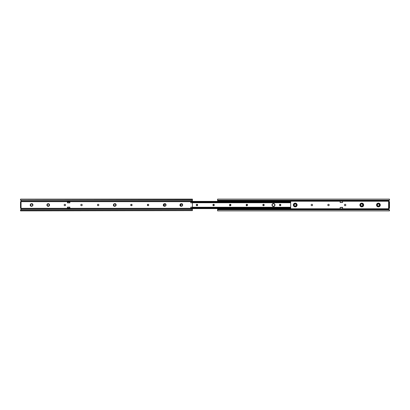 <?xml version="1.0" encoding="UTF-8"?>
<svg xmlns="http://www.w3.org/2000/svg" width="410" height="410" viewBox="0 0 410 410"><rect width="100%" height="100%" fill="white"/><g stroke="black" fill="none" stroke-linecap="round" stroke-linejoin="round"><path stroke-width="0.61" d="M379.962 205A1.553 1.553 0 0 0 378.409 203.447A1.553 1.553 0 0 0 376.857 205A1.553 1.553 0 0 0 378.409 206.553A1.553 1.553 0 0 0 379.962 205M363.327 205A1.553 1.553 0 0 0 361.774 203.447A1.553 1.553 0 0 0 360.221 205A1.553 1.553 0 0 0 361.774 206.553A1.553 1.553 0 0 0 363.327 205M296.779 205A1.553 1.553 0 0 0 295.226 203.447A1.553 1.553 0 0 0 293.673 205A1.553 1.553 0 0 0 295.226 206.553A1.553 1.553 0 0 0 296.779 205M246.769 205.543A1.553 1.553 0 0 0 246.769 204.457M230.133 205.543A1.553 1.553 0 0 0 230.133 204.457M311.154 205A0.712 0.712 0 0 0 311.861 205.712A0.712 0.712 0 0 0 312.574 205A0.712 0.712 0 0 0 311.861 204.288A0.712 0.712 0 0 0 311.154 205M327.79 205A0.712 0.712 0 0 0 328.497 205.712A0.712 0.712 0 0 0 329.209 205A0.712 0.712 0 0 0 328.497 204.288A0.712 0.712 0 0 0 327.79 205M344.426 205A0.712 0.712 0 0 0 345.138 205.712A0.712 0.712 0 0 0 345.845 205A0.712 0.712 0 0 0 345.138 204.288A0.712 0.712 0 0 0 344.426 205M360.662 205C361.405 206.43 362.143 206.43 362.881 205L361.958 203.908A1.107 1.107 0 0 0 360.682 204.795L360.733 204.616M361.968 203.908L361.958 203.908C362.932 204.159 363.26 204.769 362.937 205.738L362.061 206.348C361.041 206.312 360.585 205.799 360.682 204.795M342.586 207.48L340.146 207.48L342.586 207.322L342.586 208.962L340.146 208.962L340.146 209.29L342.586 209.29L342.586 208.962M340.146 207.48L340.146 208.962M342.586 201.038L342.586 202.432L340.146 202.432L340.146 200.71L342.586 200.71L342.586 201.038L340.146 201.038M219.253 208.864L217.587 208.864L217.587 209.387L219.253 209.387L219.253 208.628M377.446 205.553L377.856 205.958L378.963 205.958L379.516 205C378.779 203.57 378.04 203.57 377.297 205A1.107 1.107 0 0 0 377.446 205.553C378.025 206.384 378.712 206.476 379.506 205.835L379.773 204.81C379.393 203.867 378.753 203.611 377.856 204.042A1.107 1.107 0 0 0 377.297 205M379.516 205C379.327 204.047 378.773 203.729 377.856 204.042M294.267 205.553L294.672 205.958L295.779 205.958L296.333 205C295.595 203.57 294.857 203.57 294.119 205A1.107 1.107 0 0 0 294.267 205.553C294.841 206.384 295.528 206.476 296.322 205.835L296.594 204.81C296.215 203.867 295.574 203.611 294.672 204.042A1.107 1.107 0 0 0 294.119 205M296.333 205C296.143 204.047 295.589 203.729 294.672 204.042M246.328 205.456L246.425 205M229.687 205.456L229.687 204.544M229.866 204.39L229.779 205.835M246.502 204.39L246.415 205.835M388.993 209.489L388.798 208.772A0.774 0.774 0 0 1 389.5 208.326L389.5 201.674A0.774 0.774 0 0 1 388.798 201.228L388.993 200.51M389.5 200.09L389.085 200.51L218.002 200.51L217.587 200.09L217.587 199.122L389.5 199.122L389.5 199.675M217.587 209.387L217.587 210.145M217.587 210.207L217.587 210.878L389.5 210.878L389.167 209.771L217.92 209.771L217.587 210.207L217.92 209.771M217.587 201.371L217.587 199.854M389.167 209.771L389.5 210.207M388.946 209.489L218.14 209.489M388.946 209.71L218.14 209.71M388.946 200.51L389.167 200.229L217.92 200.229L218.14 200.51M389.167 200.229L389.5 199.793M217.587 199.793L217.92 200.229M388.946 200.29L218.14 200.29M389.5 210.325L389.5 209.91M217.587 200.613L219.253 200.613L219.253 201.069L217.587 201.069M219.253 201.371L219.253 201.069M219.253 208.931L217.587 208.931M389.5 208.326L388.946 208.326L388.946 201.674L389.5 201.674L389.008 201.494M388.946 208.326L388.613 208.326L388.613 201.674L388.946 201.674M342.586 202.519L340.146 202.519L342.586 202.432M362.568 206.127L362.937 205.738M163.672 205.456A0.712 0.712 0 0 0 163.672 204.544M180.313 205.456A0.712 0.712 0 0 0 180.313 204.544M196.682 205.651A0.712 0.712 0 0 0 196.682 204.349M213.318 205.651A0.712 0.712 0 0 0 213.318 204.349M229.954 205.651A0.712 0.712 0 0 0 229.954 204.349M246.589 205.651A0.712 0.712 0 0 0 246.589 204.349M263.23 205.651A0.712 0.712 0 0 0 263.23 204.349M279.866 205.651A0.712 0.712 0 0 0 279.866 204.349M290.68 208.587L192.413 208.628L290.126 208.628L290.68 207.814L290.68 207.527L192.413 207.527M274.761 205A1.276 1.276 0 0 0 273.485 203.724A1.276 1.276 0 0 0 272.214 205A1.276 1.276 0 0 0 273.485 206.276A1.276 1.276 0 0 0 274.761 205M279.43 205A0.712 0.712 0 0 0 280.143 205.712A0.712 0.712 0 0 0 280.85 205A0.712 0.712 0 0 0 280.143 204.288A0.712 0.712 0 0 0 279.43 205M262.795 205A0.712 0.712 0 0 0 263.507 205.712A0.712 0.712 0 0 0 264.214 205A0.712 0.712 0 0 0 263.507 204.288A0.712 0.712 0 0 0 262.795 205M246.159 205A0.712 0.712 0 0 0 246.871 205.712A0.712 0.712 0 0 0 247.578 205A0.712 0.712 0 0 0 246.871 204.288A0.712 0.712 0 0 0 246.159 205M229.523 205A0.712 0.712 0 0 0 230.23 205.712A0.712 0.712 0 0 0 230.943 205A0.712 0.712 0 0 0 230.23 204.288A0.712 0.712 0 0 0 229.523 205M212.887 205A0.712 0.712 0 0 0 213.595 205.712A0.712 0.712 0 0 0 214.307 205A0.712 0.712 0 0 0 213.595 204.288A0.712 0.712 0 0 0 212.887 205M196.252 205A0.712 0.712 0 0 0 196.959 205.712A0.712 0.712 0 0 0 197.671 205A0.712 0.712 0 0 0 196.959 204.288A0.712 0.712 0 0 0 196.252 205M180.456 205.697A0.712 0.712 0 0 0 180.456 204.303M163.821 205.697A0.712 0.712 0 0 0 163.821 204.303M147.549 205.502A0.712 0.712 0 0 0 147.549 204.498M130.913 205.502A0.712 0.712 0 0 0 130.913 204.498M290.68 207.983L290.68 202.186L290.126 201.771L290.126 201.377L290.475 201.392L290.68 201.915M290.68 208.628L290.68 208.29L290.126 208.623L192.413 208.623M192.413 208.229L290.126 208.229M192.413 208.136L290.362 208.136M192.413 201.863L290.362 201.863M192.413 201.771L290.126 201.771M192.413 201.377L290.126 201.377M290.68 202.186L290.68 201.412M290.68 207.814L290.68 208.29M49.338 205A1.107 1.107 0 0 0 49.267 204.616C48.329 203.55 47.581 203.678 47.037 205L47.119 205A1.107 1.107 0 0 0 48.226 206.107A1.107 1.107 0 0 0 49.338 205C48.595 206.43 47.857 206.43 47.119 205C47.857 203.57 48.595 203.57 49.338 205M147.339 205A0.712 0.712 0 0 0 148.046 205.712A0.712 0.712 0 0 0 148.758 205A0.712 0.712 0 0 0 148.046 204.288A0.712 0.712 0 0 0 147.339 205M130.703 205A0.712 0.712 0 0 0 131.41 205.712A0.712 0.712 0 0 0 132.123 205A0.712 0.712 0 0 0 131.41 204.288A0.712 0.712 0 0 0 130.703 205M97.426 205A0.712 0.712 0 0 0 98.139 205.712A0.712 0.712 0 0 0 98.846 205A0.712 0.712 0 0 0 98.139 204.288A0.712 0.712 0 0 0 97.426 205M80.79 205A0.712 0.712 0 0 0 81.503 205.712A0.712 0.712 0 0 0 82.21 205A0.712 0.712 0 0 0 81.503 204.288A0.712 0.712 0 0 0 80.79 205M64.155 205A0.712 0.712 0 0 0 64.862 205.712A0.712 0.712 0 0 0 65.574 205A0.712 0.712 0 0 0 64.862 204.288A0.712 0.712 0 0 0 64.155 205M190.747 208.454L192.413 208.454L192.413 199.122L20.5 199.122L192.413 199.378M32.703 205C31.959 203.57 31.221 203.57 30.483 205L31.221 206.046C31.893 206.66 33.138 204.764 32.58 205.887L31.191 206.317L30.35 205C31.155 203.514 31.939 203.514 32.703 205L32.631 205.384A1.107 1.107 0 0 1 31.221 206.046L30.483 205C31.221 203.57 31.959 203.57 32.703 205L32.631 205.384M115.881 205C115.143 203.57 114.405 203.57 113.667 205L114.405 206.046C115.077 206.66 116.322 204.764 115.763 205.887L114.369 206.317L113.534 205C114.339 203.514 115.123 203.514 115.886 205L115.328 205.958L114.405 206.046A1.107 1.107 0 0 0 115.815 205.384L115.733 205.553M164.313 206.046C164.989 206.66 166.234 204.764 165.676 205.887L164.282 206.317L163.446 205C164.251 203.514 165.035 203.514 165.794 205L165.722 205.384A1.107 1.107 0 0 1 164.313 206.046L163.575 205C164.313 203.57 165.056 203.57 165.794 205L165.722 205.384M180.21 205L180.948 206.046C181.625 206.66 182.87 204.764 182.312 205.887L180.918 206.317L180.082 205C180.887 203.514 181.671 203.514 182.429 205L182.358 205.384A1.107 1.107 0 0 1 180.948 206.046L180.21 205C180.948 203.57 181.691 203.57 182.429 205L182.358 205.384M67.414 202.863L67.414 201.013L69.854 201.013L69.854 202.863L67.414 202.863M67.414 208.326L67.414 207.137L69.854 207.137L69.854 208.987L67.414 208.987L67.414 208.326L21.053 208.326L21.274 209.187L20.577 209.858L192.413 209.858L192.413 209.023L190.747 209.023L190.747 207.178L192.413 207.178M192.413 200.977L190.747 200.977L190.747 202.822L192.413 202.822M21.007 200.51L20.5 200.09L21.274 200.813L21.053 201.674L67.414 201.674M20.5 210.622L192.413 210.622L20.5 210.878L20.5 210.074M192.413 210.622L192.413 209.858M20.5 199.926L20.5 199.378M20.992 208.505L20.5 208.326L20.5 201.674L20.992 201.494M192.413 208.454L192.413 209.023M20.505 209.864L21.007 209.489M20.505 200.136L192.413 200.141M31.191 206.317C29.745 204.703 30.109 203.862 32.282 203.806C33.364 205.492 32.902 206.286 30.904 206.194C28.495 204.6 32.79 202.12 32.969 205C31.918 206.824 31.006 206.763 30.227 204.81M114.369 206.317C112.929 204.703 113.293 203.862 115.466 203.806C116.542 205.492 116.086 206.286 114.082 206.194C111.679 204.6 115.974 202.12 116.153 205C115.102 206.824 114.19 206.763 113.406 204.81M164.282 206.317C162.837 204.703 163.2 203.862 165.373 203.806C166.455 205.492 165.994 206.286 163.995 206.194C161.586 204.6 165.886 202.12 166.065 205C165.015 206.824 164.097 206.763 163.318 204.81M180.918 206.317C179.477 204.703 179.841 203.862 182.009 203.806C183.091 205.492 182.629 206.286 180.631 206.194C178.227 204.6 182.522 202.12 182.701 205C181.65 206.824 180.733 206.763 179.954 204.81M378.409 206.886A1.886 1.886 0 0 1 376.523 205A1.886 1.886 0 0 1 378.409 203.114A1.886 1.886 0 0 1 380.295 205A1.886 1.886 0 0 1 378.409 206.886M361.774 206.886A1.886 1.886 0 0 1 359.888 205A1.886 1.886 0 0 1 361.774 203.114A1.886 1.886 0 0 1 363.66 205A1.886 1.886 0 0 1 361.774 206.886M295.226 206.886A1.886 1.886 0 0 1 293.34 205A1.886 1.886 0 0 1 295.226 203.114A1.886 1.886 0 0 1 297.112 205A1.886 1.886 0 0 1 295.226 206.886M342.586 208.823L340.146 208.823M388.798 208.772L342.586 208.772M388.798 201.228L342.586 201.228M340.146 201.228L219.253 201.228M340.146 208.772L219.253 208.772M388.747 200.751L342.586 200.751M340.146 209.249L219.253 209.249M340.146 200.751L219.253 200.751M388.747 209.249L342.586 209.249M219.253 201.136L217.587 201.136M388.946 202.781L389.5 202.781M388.946 207.219L389.5 207.219M388.946 201.71L389.5 201.71M388.946 208.29L389.5 208.29M342.586 201.177L340.146 201.177M342.586 207.568L340.146 207.568M271.989 205A1.496 1.496 0 0 1 273.485 203.503A1.496 1.496 0 0 1 274.987 205A1.496 1.496 0 0 1 273.485 206.496A1.496 1.496 0 0 1 271.989 205M192.413 207.245L290.68 207.245M192.413 202.755L290.68 202.755M192.413 207.89L290.664 207.89M192.413 202.109L290.664 202.109M46.899 205A1.333 1.333 0 0 1 48.226 203.667A1.333 1.333 0 0 1 49.559 205A1.333 1.333 0 0 1 48.226 206.332A1.333 1.333 0 0 1 46.899 205M67.414 208.029L69.854 208.029M67.414 201.587L69.854 201.587M190.747 208.07L192.413 208.07M190.747 201.546L192.413 201.546M30.77 206.046A1.333 1.333 0 0 1 31.59 203.667A1.333 1.333 0 0 1 32.58 205.887M113.954 206.046A1.333 1.333 0 0 1 114.774 203.667A1.333 1.333 0 0 1 115.763 205.887M163.862 206.046A1.333 1.333 0 0 1 164.682 203.667A1.333 1.333 0 0 1 165.676 205.887M180.497 206.046A1.333 1.333 0 0 1 181.322 203.667A1.333 1.333 0 0 1 182.312 205.887M21.053 201.674L21.053 208.326M69.854 208.326L190.747 208.326M69.854 201.674L190.747 201.674M69.854 208.977L190.747 208.977M21.269 201.023L67.414 201.023M21.269 208.977L67.414 208.977M69.854 201.023L190.747 201.023M190.747 201.992L192.413 201.992M190.747 201.93L192.413 201.93M190.747 208.008L192.413 208.008M67.414 201.971L69.854 201.971M67.414 202.027L69.854 202.027M67.414 207.972L69.854 207.972M67.414 208.413L69.854 208.413M192.413 202.473L290.68 202.473M192.413 201.371L290.68 201.371"/></g></svg>
